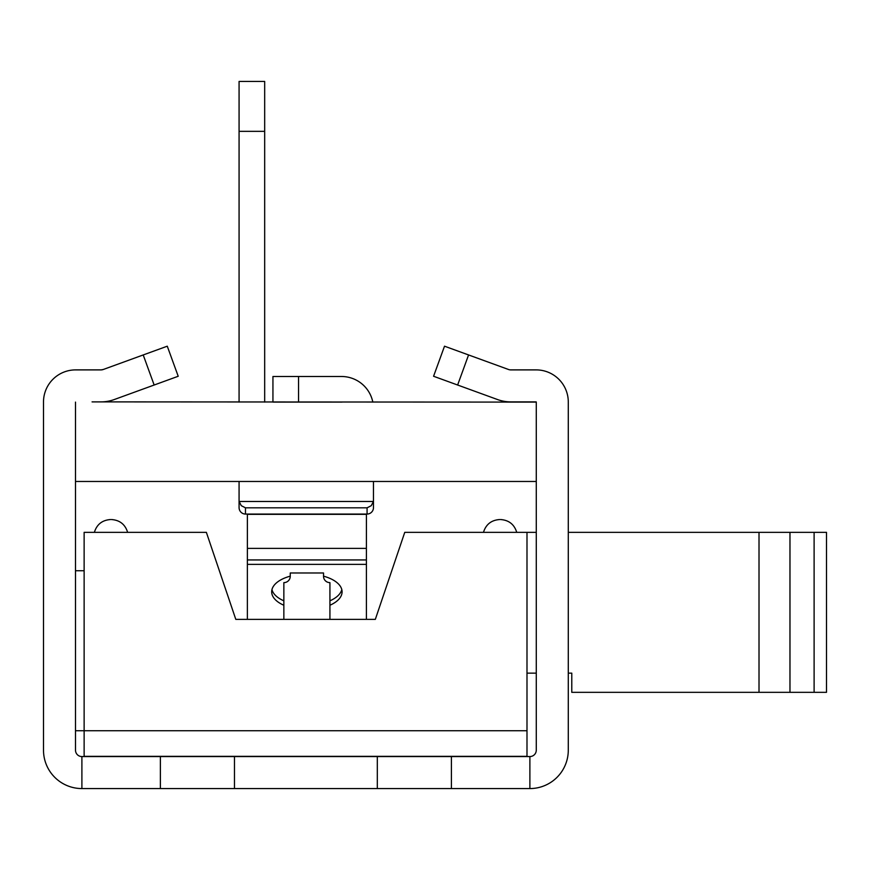 <?xml version="1.0" encoding="UTF-8"?>
<svg xmlns="http://www.w3.org/2000/svg" width="870" height="870" viewBox="0 0 870 870"><rect width="100%" height="100%" fill="white"/><g stroke="black" fill="none" stroke-linecap="round" stroke-linejoin="round"><path stroke-width="1.3" d="M239.076 168.475L239.076 402.103L239.076 168.475M239.076 481.469L239.076 507.601A6.46 6.394 90 0 0 245.47 514.061L367.075 514.061A6.46 6.394 -90 0 0 373.469 507.601A6.46 6.394 -90 0 1 367.075 514.061A6.46 6.394 -90 0 0 373.469 507.601A6.46 6.394 -90 0 1 367.075 514.061A6.46 6.394 -90 0 0 373.469 507.601L373.469 500.576L373.469 507.601M373.469 481.469L373.469 500.576A6.46 6.394 90 0 1 373.404 501.479L239.141 501.479A6.46 6.394 90 0 1 239.076 500.576L239.076 507.601A6.46 6.394 90 0 0 245.47 514.061L245.47 507.819L241.273 505.677L239.141 501.479M341.964 402.103A6.394 6.394 0 0 0 341.475 402.092A6.394 6.394 0 0 1 341.964 402.103A6.394 6.394 0 0 0 341.475 402.092A6.394 6.394 0 0 1 341.964 402.103A6.394 6.394 0 0 0 341.475 402.092L298.54 402.092L298.54 376.492L272.941 376.492L272.941 402.092L298.54 402.092M160.374 788.568L81.9 788.568A38.4 38.4 0 0 1 43.5 750.168L43.5 402.016A32.125 32.125 0 0 1 75.625 369.891L101.029 369.891A6.394 6.394 0 0 0 103.215 369.511L143.213 354.949L154.153 385.019L114.155 399.58A38.4 38.4 0 0 1 101.029 401.886L536.279 402.103L536.279 481.469L75.494 481.469L75.494 750.168A6.394 6.394 0 0 0 81.9 756.563L160.374 756.563L160.374 788.568L234.465 788.568L234.465 756.563L160.374 756.563M239.076 500.576L239.076 507.601A6.46 6.394 90 0 0 245.47 514.061A6.46 6.394 90 0 1 239.076 507.601A6.46 6.394 90 0 0 245.47 514.061M264.676 402.103L264.676 81.432L239.076 81.432L239.076 402.103M298.54 376.492L341.475 376.492A31.994 31.994 0 0 1 372.828 402.103M245.47 507.819L367.075 507.819L371.272 505.677L373.404 501.479M366.4 564.369L366.4 559.943L247.363 559.943L247.363 564.369L366.4 564.369L366.4 619.375M247.363 619.375L247.363 564.369M323.531 576.299A6.394 6.34 0 0 0 329.926 582.639A6.394 6.34 0 0 1 323.531 576.299L323.531 572.982L290.254 572.982L290.254 576.299A6.394 6.34 0 0 1 283.848 582.639L283.848 619.375M323.531 576.168A35.202 17.759 -0 0 1 342.084 591.817A35.202 17.759 -0 0 1 329.926 605.237M283.848 605.248A35.202 17.759 -0 0 1 271.679 591.817A35.202 17.759 -0 0 1 290.254 576.157M271.951 589.599A35.202 17.759 180 0 0 283.848 600.822M329.926 600.811A35.202 17.759 180 0 0 341.801 589.599M366.4 563.629L366.411 514.333L247.374 514.333L247.374 559.943M329.926 619.375L329.926 582.639M366.411 563.629L366.4 566.457M75.494 402.103L75.494 481.469M75.625 369.891L92.068 369.891M75.494 730.735L84.129 730.735L84.129 756.334L526.992 756.334L526.992 532.342L404.757 532.342L375.318 619.375L235.803 619.375L206.364 532.342L84.129 532.342L84.129 730.735L526.992 730.735M84.129 570.742L75.494 570.742M568.284 673.141L571.786 673.141L571.786 692.335L759.01 692.335L759.01 532.342L826.5 532.342L826.5 692.335L759.01 692.335M526.992 673.141L536.279 673.141M526.992 532.342L536.279 532.342M568.284 532.342L759.01 532.342M814.113 532.342L814.113 692.335M789.971 532.342L789.971 692.335M234.465 756.563L377.319 756.563L377.319 788.568L234.465 788.568M451.41 756.563L529.884 756.563L529.884 788.568L451.41 788.568L451.41 756.563L377.319 756.563M377.319 788.568L451.41 788.568M81.9 788.568L81.9 756.563M529.884 756.563A6.394 6.394 0 0 0 536.279 750.168L536.279 402.016L510.755 401.886A38.4 38.4 0 0 1 497.629 399.58L457.631 385.019L468.571 354.949L508.569 369.511A6.394 6.394 0 0 0 510.755 369.891L536.159 369.891A32.125 32.125 0 0 1 568.284 402.016L568.284 750.168A38.4 38.4 0 0 1 529.884 788.568M92.068 401.886L101.029 401.886M536.159 401.886L510.755 401.886M568.284 402.016L568.284 481.371M510.755 369.891L536.159 369.891M103.215 369.511L101.029 369.891M114.155 399.58L178.209 376.264L167.268 346.195L143.213 354.949M468.571 354.949L444.516 346.195L433.575 376.264L457.631 385.019M239.076 131.348L264.676 131.348M367.075 507.819L367.075 514.061M366.411 548.372L247.374 548.372M516.747 532.342C514.268 524.382 508.874 520.119 500.554 519.542M483.47 532.342C485.949 524.382 491.343 520.119 499.663 519.542M127.64 532.342C125.16 524.382 119.766 520.119 111.458 519.542M94.362 532.342C96.842 524.382 102.236 520.119 110.555 519.542"/></g></svg>
